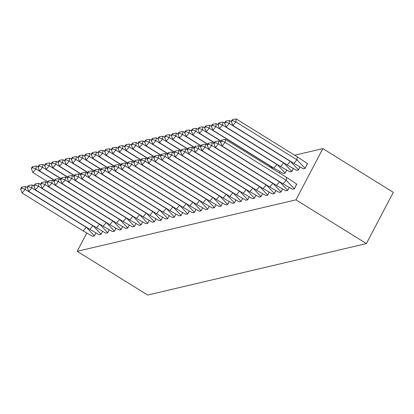 <?xml version="1.0" encoding="UTF-8"?>
<svg xmlns="http://www.w3.org/2000/svg" width="414" height="414" viewBox="0 0 414 414"><rect width="100%" height="100%" fill="white"/><g stroke="black" fill="none" stroke-linecap="round" stroke-linejoin="round"><path stroke-width="0.62" d="M294.675 155.234L322.853 148.605L393.3 192.339L366.4 243.582L147.653 295.047L77.206 251.314L86.681 233.258M77.206 251.314L295.953 199.843L322.853 148.605M92.436 236.244L94.387 235.954L95.877 233.113M99.101 234.676L101.052 234.386L102.543 231.545M105.767 233.108L107.718 232.818L109.208 229.977M112.432 231.54L114.383 231.25L115.873 228.409M119.097 229.972L121.048 229.682L122.539 226.841M125.763 228.404L127.714 228.114L129.204 225.273M132.423 226.836L134.379 226.546L135.864 223.705M139.088 225.268L141.039 224.973L142.53 222.137M145.754 223.7L147.705 223.405L149.195 220.569M152.419 222.132L154.37 221.837L155.861 219.001M159.085 220.564L161.036 220.269L162.526 217.433M165.75 218.996L167.701 218.701L169.191 215.865M172.415 217.428L174.366 217.133L175.857 214.297M179.081 215.86L181.032 215.565L182.522 212.729M185.746 214.292L187.697 213.997L189.188 211.161M192.412 212.724L194.363 212.429L195.853 209.593M199.072 211.156L201.028 210.861L202.518 208.025M205.737 209.587L207.688 209.293L209.179 206.457M212.403 208.019L214.354 207.724L215.844 204.889M219.068 206.451L221.019 206.156L222.509 203.321M225.733 204.883L227.684 204.588L229.175 201.753M232.399 203.315L234.35 203.02L235.84 200.185M239.064 201.747L241.015 201.452L242.506 198.617M245.73 200.179L247.681 199.884L249.171 197.048M252.395 198.611L254.346 198.316L255.836 195.475M259.06 197.043L261.011 196.748L262.502 193.907M279.926 171.846L279.367 172.907M265.726 195.475L267.677 195.18L269.167 192.339M283.15 173.409L285.101 173.114L286.591 170.278M272.386 193.907L274.342 193.612L275.827 190.771M289.816 171.841L291.766 171.546L293.257 168.71M279.052 192.334L281.002 192.044L282.493 189.203M296.481 170.273L298.432 169.978L299.922 167.142M285.717 190.766L287.668 190.476L289.158 187.635M303.146 168.705L305.097 168.41L307.405 163.556M292.382 189.198L294.333 188.908L296.641 184.054M295.953 199.843L366.4 243.582M27.371 187.64L25.523 186.491L25.171 189.436L86.226 227.338L83.157 230.919L92.482 236.265L94.402 235.814L86.252 227.136M94.444 235.84L95.836 233.092M22.102 193.017L20.7 189.265L21.725 188.07L25.171 189.436L22.102 193.017L83.157 230.919M21.725 188.07L21.844 187.087L20.819 188.282L20.7 189.265M25.523 186.491L21.844 187.087M54.255 180.313L35.935 168.938L36.287 165.998L38.135 167.142M36.287 165.998L32.602 166.594L31.578 167.784L31.459 168.767L32.483 167.572L35.935 168.938L32.861 172.519L47.708 181.736M32.861 172.519L31.459 168.767M32.483 167.572L32.602 166.594M34.036 186.072L32.188 184.923L31.837 187.868L92.891 225.77L89.822 229.351L99.148 234.697L101.068 234.246L92.917 225.568M101.109 234.272L102.496 231.524M28.768 191.449L27.365 187.692L28.39 186.502L31.837 187.868L28.768 191.449L89.822 229.351M28.39 186.502L28.504 185.519L27.484 186.714L27.365 187.692M32.188 184.923L28.504 185.519M40.701 184.504L38.854 183.355L38.502 186.3L99.557 224.202L96.488 227.783L105.813 233.129L107.733 232.678L99.583 224M107.775 232.704L109.161 229.956M35.428 189.881L34.031 186.124L35.055 184.934L38.502 186.3L35.428 189.881L96.488 227.783M35.055 184.934L35.169 183.951L34.15 185.146L34.031 186.124M38.854 183.355L35.169 183.951M47.367 182.936L45.519 181.787L45.167 184.732L106.222 222.634L103.153 226.215L112.479 231.561L114.399 231.11L106.248 222.432M114.44 231.136L115.827 228.388M42.093 188.308L40.696 184.556L41.721 183.366L45.167 184.732L42.093 188.308L103.153 226.215M41.721 183.366L41.835 182.383L40.81 183.578L40.696 184.556M45.519 181.787L41.835 182.383M54.032 181.368L52.185 180.219L51.833 183.159L112.887 221.066L109.819 224.647L119.139 229.993L121.064 229.542L112.913 220.864M121.105 229.568L122.492 226.82M48.759 186.74L47.362 182.988L48.381 181.798L51.833 183.159L48.759 186.74L109.819 224.647M48.381 181.798L48.5 180.814L47.475 182.01L47.362 182.988M52.185 180.219L48.5 180.814M60.698 179.8L58.85 178.651L58.498 181.591L119.553 219.498L116.479 223.079L125.804 228.424L127.729 227.974L119.579 219.296M127.771 228L129.158 225.252M55.424 185.172L54.027 181.42L55.046 180.23L58.498 181.591L55.424 185.172L116.479 223.079M55.046 180.23L55.165 179.246L54.141 180.442L54.027 181.42M58.85 178.651L55.165 179.246M60.92 178.744L42.595 167.37L42.952 164.43L44.795 165.574M42.952 164.43L39.268 165.026L38.243 166.216L38.124 167.199L39.149 166.004L42.595 167.37L39.527 170.951L54.374 180.168M39.527 170.951L38.124 167.199M39.149 166.004L39.268 165.026M67.585 177.176L49.261 165.802L49.618 162.862L51.46 164.006M49.618 162.862L45.933 163.458L44.909 164.648L44.79 165.631L45.814 164.436L49.261 165.802L46.192 169.383L61.039 178.6M46.192 169.383L44.79 165.631M45.814 164.436L45.933 163.458M74.246 175.608L55.926 164.234L56.278 161.294L58.126 162.438M56.278 161.294L52.599 161.89L51.574 163.08L51.455 164.063L52.48 162.868L55.926 164.234L52.857 167.815L67.705 177.032M52.857 167.815L51.455 164.063M52.48 162.868L52.599 161.89M80.911 174.04L62.592 162.666L62.944 159.726L64.791 160.87M62.944 159.726L59.264 160.321L58.239 161.512L58.12 162.495L59.145 161.3L62.592 162.666L59.523 166.247L74.37 175.464M59.523 166.247L58.12 162.495M59.145 161.3L59.264 160.321M87.577 172.472L69.257 161.098L69.609 158.153L71.456 159.302M69.609 158.153L65.924 158.753L64.905 159.944L64.786 160.927L65.81 159.732L69.257 161.098L66.188 164.679L81.035 173.896M66.188 164.679L64.786 160.927M65.81 159.732L65.924 158.753M67.363 178.232L65.515 177.083L65.164 180.023L126.218 217.93L123.144 221.511L132.47 226.856L134.395 226.406L126.244 217.728M134.436 226.432L135.823 223.684M62.09 183.604L60.687 179.852L61.712 178.662L65.164 180.023L62.09 183.604L123.144 221.511M61.712 178.662L61.831 177.678L60.806 178.874L60.687 179.852M65.515 177.083L61.831 177.678M94.242 170.904L75.922 159.53L76.274 156.585L78.122 157.734M76.274 156.585L72.59 157.185L71.57 158.376L71.451 159.359L72.476 158.164L75.922 159.53L72.848 163.111L87.701 172.327M72.848 163.111L71.451 159.359M72.476 158.164L72.59 157.185M74.028 176.664L72.181 175.515L71.829 178.455L132.884 216.362L129.81 219.943L139.135 225.288L141.06 224.838L132.91 216.16M141.102 224.864L142.488 222.116M68.755 182.036L67.353 178.284L68.377 177.094L71.829 178.455L68.755 182.036L129.81 219.943M68.377 177.094L68.496 176.11L67.472 177.306L67.353 178.284M72.181 175.515L68.496 176.11M100.907 169.336L82.588 157.962L82.94 155.017L84.787 156.166M82.94 155.017L79.255 155.617L78.23 156.808L78.117 157.791L79.141 156.595L82.588 157.962L79.514 161.543L94.366 170.759M79.514 161.543L78.117 157.791M79.141 156.595L79.255 155.617M80.689 175.096L78.846 173.947L78.489 176.887L139.549 214.794L136.475 218.375L145.8 223.72L147.726 223.27L139.57 214.592M147.767 223.296L149.154 220.548M75.42 180.468L74.018 176.716L75.043 175.526L78.489 176.887L75.42 180.468L136.475 218.375M75.043 175.526L75.162 174.542L74.137 175.738L74.018 176.716M78.846 173.947L75.162 174.542M107.573 167.768L89.253 156.394L89.605 153.449L91.453 154.598M89.605 153.449L85.921 154.049L84.896 155.24L84.782 156.223L85.802 155.027L89.253 156.394L86.179 159.975L101.032 169.191M86.179 159.975L84.782 156.223M85.802 155.027L85.921 154.049M87.354 173.528L85.507 172.379L85.155 175.319L146.214 213.226L143.141 216.807L152.466 222.152L154.386 221.702L146.235 213.024M154.432 221.728L155.819 218.975M82.086 178.9L80.683 175.148L81.708 173.958L85.155 175.319L82.086 178.9L143.141 216.807M81.708 173.958L81.827 172.974L80.802 174.17L80.683 175.148M85.507 172.379L81.827 172.974M114.238 166.2L95.919 154.826L96.271 151.881L98.118 153.03M96.271 151.881L92.586 152.476L91.561 153.672L91.447 154.655L92.467 153.459L95.919 154.826L92.845 158.407L107.697 167.623M92.845 158.407L91.447 154.655M92.467 153.459L92.586 152.476M94.019 171.96L92.172 170.811L91.82 173.751L152.88 211.657L149.806 215.239L159.131 220.584L161.051 220.134L152.901 211.456M161.098 220.16L162.485 217.407M88.751 177.332L87.349 173.58L88.373 172.39L91.82 173.751L88.751 177.332L149.806 215.239M88.373 172.39L88.492 171.406L87.468 172.602L87.349 173.58M92.172 170.811L88.492 171.406M120.904 164.627L102.584 153.258L102.936 150.313L104.783 151.462M102.936 150.313L99.251 150.908L98.227 152.104L98.108 153.087L99.132 151.891L102.584 153.258L99.51 156.839L114.362 166.055M99.51 156.839L98.108 153.087M99.132 151.891L99.251 150.908M100.685 170.387L98.837 169.243L98.485 172.183L159.54 210.089L156.471 213.671L165.797 219.016L167.717 218.566L159.566 209.888M167.758 218.592L169.145 215.839M95.417 175.764L94.014 172.012L95.039 170.822L98.485 172.183L95.417 175.764L156.471 213.671M95.039 170.822L95.158 169.838L94.133 171.034L94.014 172.012M98.837 169.243L95.158 169.838M127.569 163.059L109.249 151.69L109.601 148.745L111.449 149.894M109.601 148.745L105.917 149.34L104.892 150.536L104.773 151.514L105.798 150.323L109.249 151.69L106.175 155.271L121.023 164.487M106.175 155.271L104.773 151.514M105.798 150.323L105.917 149.34M107.35 168.819L105.503 167.675L105.151 170.615L166.205 208.521L163.137 212.103L172.462 217.448L174.382 216.998L166.231 208.32M174.423 217.024L175.81 214.271M102.082 174.196L100.68 170.444L101.704 169.248L105.151 170.615L102.082 174.196L163.137 212.103M101.704 169.248L101.818 168.27L100.799 169.466L100.68 170.444M105.503 167.675L101.818 168.27M134.234 161.491L115.91 150.122L116.267 147.177L118.109 148.326M116.267 147.177L112.582 147.772L111.557 148.968L111.438 149.946L112.463 148.755L115.91 150.122L112.841 153.703L127.688 162.919M112.841 153.703L111.438 149.946M112.463 148.755L112.582 147.772M114.016 167.251L112.168 166.107L111.816 169.047L172.871 206.953L169.802 210.535L179.127 215.88L181.047 215.425L172.897 206.752M181.089 215.456L182.476 212.703M108.742 172.628L107.345 168.876L108.37 167.68L111.816 169.047L108.742 172.628L169.802 210.535M108.37 167.68L108.484 166.702L107.459 167.898L107.345 168.876M112.168 166.107L108.484 166.702M140.9 159.923L122.575 148.554L122.927 145.609L124.774 146.758M122.927 145.609L119.248 146.204L118.223 147.4L118.104 148.378L119.128 147.187L122.575 148.554L119.506 152.129L134.353 161.351M119.506 152.129L118.104 148.378M119.128 147.187L119.248 146.204M120.681 165.683L118.834 164.539L118.482 167.479L179.536 205.385L176.467 208.966L185.788 214.312L187.713 213.857L179.562 205.184M187.754 213.888L189.141 211.135M115.408 171.06L114.01 167.308L115.035 166.112L118.482 167.479L115.408 171.06L176.467 208.966M115.035 166.112L115.149 165.134L114.124 166.33L114.01 167.308M118.834 164.539L115.149 165.134M147.56 158.355L129.24 146.98L129.592 144.041L131.44 145.19M129.592 144.041L125.913 144.636L124.888 145.832L124.769 146.81L125.794 145.619L129.24 146.98L126.172 150.561L141.019 159.783M126.172 150.561L124.769 146.81M125.794 145.619L125.913 144.636M127.346 164.115L125.499 162.971L125.147 165.91L186.202 203.817L183.133 207.398L192.453 212.744L194.378 212.289L186.228 203.616M194.42 212.315L195.806 209.567M122.073 169.492L120.676 165.74L121.695 164.544L125.147 165.91L122.073 169.492L183.133 207.398M121.695 164.544L121.814 163.566L120.79 164.762L120.676 165.74M125.499 162.971L121.814 163.566M154.225 156.787L135.906 145.412L136.258 142.473L138.105 143.622M136.258 142.473L132.578 143.068L131.554 144.263L131.435 145.242L132.459 144.051L135.906 145.412L132.837 148.993L147.684 158.215M132.837 148.993L131.435 145.242M132.459 144.051L132.578 143.068M134.012 162.547L132.164 161.403L131.812 164.342L192.867 202.249L189.793 205.83L199.118 211.176L201.044 210.721L192.893 202.048M201.085 210.747L202.472 207.999M128.738 167.924L127.336 164.172L128.361 162.976L131.812 164.342L128.738 167.924L189.793 205.83M128.361 162.976L128.48 161.998L127.455 163.194L127.336 164.172M132.164 161.403L128.48 161.998M160.891 155.219L142.571 143.844L142.923 140.905L144.771 142.054M142.923 140.905L139.239 141.5L138.219 142.695L138.1 143.674L139.125 142.483L142.571 143.844L139.502 147.425L154.35 156.647M139.502 147.425L138.1 143.674M139.125 142.483L139.239 141.5M140.677 160.979L138.83 159.835L138.478 162.774L199.532 200.681L196.459 204.262L205.784 209.608L207.709 209.153L199.558 200.479M207.75 209.179L209.137 206.431M135.404 166.356L134.001 162.604L135.026 161.408L138.478 162.774L135.404 166.356L196.459 204.262M135.026 161.408L135.145 160.43L134.12 161.626L134.001 162.604M138.83 159.835L135.145 160.43M167.556 153.651L149.237 142.276L149.589 139.337L151.436 140.486M149.589 139.337L145.904 139.932L144.884 141.127L144.765 142.106L145.79 140.915L149.237 142.276L146.163 145.857L161.015 155.079M146.163 145.857L144.765 142.106M145.79 140.915L145.904 139.932M147.337 159.411L145.495 158.267L145.143 161.206L206.198 199.113L203.124 202.694L212.449 208.04L214.374 207.585L206.219 198.911M214.416 207.611L215.803 204.863M142.069 164.788L140.667 161.036L141.691 159.84L145.143 161.206L142.069 164.788L203.124 202.694M141.691 159.84L141.811 158.862L140.786 160.052L140.667 161.036M145.495 158.267L141.811 158.862M174.222 152.083L155.902 140.708L156.254 137.769L158.101 138.918M156.254 137.769L152.569 138.364L151.545 139.559L151.431 140.537L152.456 139.347L155.902 140.708L152.828 144.289L167.68 153.511M152.828 144.289L151.431 140.537M152.456 139.347L152.569 138.364M154.003 157.843L152.161 156.699L151.803 159.638L212.863 197.545L209.789 201.126L219.115 206.472L221.04 206.017L212.884 197.343M221.081 206.043L222.468 203.295M148.735 163.219L147.332 159.468L148.357 158.272L151.803 159.638L148.735 163.219L209.789 201.126M148.357 158.272L148.476 157.294L147.451 158.484L147.332 159.468M152.161 156.699L148.476 157.294M180.887 150.515L162.567 139.14L162.919 136.201L164.767 137.35M162.919 136.201L159.235 136.796L158.21 137.991L158.096 138.969L159.116 137.779L162.567 139.14L159.493 142.721L174.346 151.943M159.493 142.721L158.096 138.969M159.116 137.779L159.235 136.796M160.668 156.275L158.821 155.131L158.469 158.07L219.529 195.977L216.455 199.558L225.78 204.904L227.7 204.449L219.549 195.775M227.747 204.475L229.133 201.727M155.4 161.651L153.998 157.9L155.022 156.704L158.469 158.07L155.4 161.651L216.455 199.558M155.022 156.704L155.141 155.726L154.117 156.916L153.998 157.9M158.821 155.131L155.141 155.726M187.552 148.947L169.233 137.572L169.585 134.633L171.432 135.782M169.585 134.633L165.9 135.228L164.875 136.423L164.762 137.401L165.781 136.211L169.233 137.572L166.159 141.153L181.011 150.375M166.159 141.153L164.762 137.401M165.781 136.211L165.9 135.228M167.334 154.707L165.486 153.563L165.134 156.502L226.194 194.409L223.12 197.99L232.445 203.336L234.365 202.881L226.215 194.202M234.412 202.907L235.799 200.159M162.065 160.083L160.663 156.332L161.688 155.136L165.134 156.502L162.065 160.083L223.12 197.99M161.688 155.136L161.807 154.158L160.782 155.348L160.663 156.332M165.486 153.563L161.807 154.158M194.218 147.379L175.898 136.004L176.25 133.065L178.098 134.208M176.25 133.065L172.566 133.66L171.541 134.855L171.422 135.833L172.447 134.643L175.898 136.004L172.824 139.585L187.671 148.807M172.824 139.585L171.422 135.833M172.447 134.643L172.566 133.66M173.999 153.139L172.152 151.995L171.8 154.934L232.854 192.841L229.786 196.422L239.111 201.768L241.031 201.313L232.88 192.634M241.072 201.339L242.459 198.591M168.731 158.515L167.328 154.764L168.353 153.568L171.8 154.934L168.731 158.515L229.786 196.422M168.353 153.568L168.467 152.59L167.447 153.78L167.328 154.764M172.152 151.995L168.467 152.59M200.883 145.811L182.564 134.436L182.916 131.497L184.763 132.64M182.916 131.497L179.231 132.092L178.206 133.287L178.087 134.265L179.112 133.07L182.564 134.436L179.49 138.017L194.337 147.239M179.49 138.017L178.087 134.265M179.112 133.07L179.231 132.092M180.664 151.571L178.817 150.427L178.465 153.366L239.52 191.273L236.451 194.854L245.776 200.2L247.696 199.745L239.546 191.066M247.738 199.771L249.124 197.023M175.396 156.947L173.994 153.196L175.018 152L178.465 153.366L175.396 156.947L236.451 194.854M175.018 152L175.132 151.022L174.113 152.212L173.994 153.196M178.817 150.427L175.132 151.022M207.549 144.243L189.224 132.868L189.581 129.929L191.423 131.072M189.581 129.929L185.896 130.524L184.872 131.719L184.753 132.697L185.777 131.502L189.224 132.868L186.155 136.449L201.002 145.671M186.155 136.449L184.753 132.697M185.777 131.502L185.896 130.524M187.33 150.003L185.482 148.854L185.13 151.798L246.185 189.705L243.116 193.286L252.442 198.632L254.362 198.177L246.211 189.498M254.403 198.202L255.79 195.455M182.056 155.379L180.659 151.627L181.684 150.432L185.13 151.798L182.056 155.379L243.116 193.286M181.684 150.432L181.798 149.454L180.773 150.644L180.659 151.627M185.482 148.854L181.798 149.454M214.214 142.675L195.889 131.3L196.241 128.361L198.089 129.504M196.241 128.361L192.562 128.956L191.537 130.151L191.418 131.129L192.443 129.934L195.889 131.3L192.821 134.881L207.668 144.103M192.821 134.881L191.418 131.129M192.443 129.934L192.562 128.956M193.995 148.435L192.148 147.286L191.796 150.23L252.85 188.137L249.782 191.718L259.102 197.059L261.027 196.609L252.876 187.93M261.068 196.634L262.455 193.887M188.722 153.811L187.325 150.059L188.344 148.864L191.796 150.23L188.722 153.811L249.782 191.718M188.344 148.864L188.463 147.886L187.438 149.076L187.325 150.059M192.148 147.286L188.463 147.886M220.874 141.107L202.555 129.732L202.907 126.793L204.754 127.936M202.907 126.793L199.227 127.388L198.202 128.583L198.083 129.561L199.108 128.366L202.555 129.732L199.486 133.313L214.333 142.535M199.486 133.313L198.083 129.561M199.108 128.366L199.227 127.388M200.661 146.867L198.813 145.718L198.461 148.662L259.516 186.569L256.447 190.15L265.767 195.491L267.692 195.041L259.542 186.362M267.734 195.066L269.121 192.319M195.387 152.243L193.99 148.491L195.01 147.296L198.461 148.662L195.387 152.243L256.447 190.15M195.01 147.296L195.129 146.318L194.104 147.508L193.99 148.491M198.813 145.718L195.129 146.318M270.301 165.869L273.131 169.036M279.326 172.881L279.88 171.82M269.607 166.847L270.275 166.071L209.22 128.164L209.572 125.225L211.419 126.368M209.572 125.225L205.893 125.82L204.868 127.015L204.749 127.993L205.774 126.798L209.22 128.164L206.151 131.745L220.998 140.962M206.151 131.745L204.749 127.993M205.774 126.798L205.893 125.82M207.326 145.298L205.479 144.15L205.127 147.094L266.181 185.001L263.107 188.577L272.433 193.923L274.358 193.473L266.207 184.794M274.399 193.498L275.786 190.75M202.053 150.675L200.65 146.923L201.675 145.728L205.127 147.094L202.053 150.675L263.107 188.577M201.675 145.728L201.794 144.75L200.769 145.94L200.65 146.923M205.479 144.15L201.794 144.75M283.352 173.528L273.871 168.084L212.817 130.177L211.414 126.425L212.439 125.23L212.553 124.252L211.533 125.447L211.414 126.425M276.966 164.301L285.117 172.974L286.545 170.252M273.871 168.084L276.94 164.503L215.885 126.596L216.237 123.657L218.085 124.8M283.197 173.43L285.158 173M216.237 123.657L212.553 124.252M212.439 125.23L215.885 126.596L212.817 130.177M213.991 143.73L212.144 142.582L211.792 145.526L272.847 183.428L269.773 187.009L279.098 192.355L281.023 191.905L272.873 183.226M281.065 191.93L282.451 189.182M208.718 149.107L207.316 145.355L208.34 144.16L211.792 145.526L208.718 149.107L269.773 187.009M208.34 144.16L208.459 143.177L207.435 144.372L207.316 145.355M212.144 142.582L208.459 143.177M290.017 171.96L280.537 166.516L219.477 128.609L218.08 124.857L219.104 123.662L219.218 122.684L218.194 123.874L218.08 124.857M283.631 162.733L291.782 171.406L293.21 168.684M280.537 166.516L283.606 162.935L222.551 125.028L222.903 122.089L224.75 123.232M289.862 171.862L291.823 171.432M222.903 122.089L219.218 122.684M219.104 123.662L222.551 125.028L219.477 128.609M220.652 142.162L218.809 141.014L218.452 143.958L279.512 181.86L276.438 185.441L285.764 190.787L287.689 190.337L279.533 181.658M287.73 190.362L289.117 187.614M215.383 147.539L213.981 143.787L215.006 142.592L218.452 143.958L215.383 147.539L276.438 185.441M215.006 142.592L215.125 141.609L214.1 142.804L213.981 143.787M218.809 141.014L215.125 141.609M296.683 170.392L287.202 164.948L226.142 127.041L224.745 123.289L225.77 122.094L225.884 121.116L224.859 122.306L224.745 123.289M290.297 161.165L298.447 169.838L299.876 167.116M287.202 164.948L290.271 161.367L229.216 123.46L229.568 120.521L231.416 121.664M296.522 170.294L298.489 169.864M229.568 120.521L225.884 121.116M225.77 122.094L229.216 123.46L226.142 127.041M286.529 177.352L225.475 139.446L225.118 142.39L286.177 180.292L283.104 183.873L292.429 189.219L294.349 188.768L286.177 180.292L286.529 177.352L296.817 184.183M294.395 188.794L296.771 184.158M222.049 145.971L220.646 142.219L221.671 141.024L225.118 142.39L222.049 145.971L283.104 183.873M221.671 141.024L221.79 140.041L220.766 141.236L220.646 142.219M225.475 139.446L221.79 140.041M297.288 156.854L296.936 159.799L235.882 121.892L236.234 118.953L297.288 156.854L307.576 163.685M303.348 168.824L293.868 163.38L232.808 125.473L231.41 121.721L232.43 120.526L232.549 119.548L231.524 120.738L231.41 121.721M293.868 163.38L296.936 159.799L305.113 168.27L307.535 163.659M303.188 168.726L305.154 168.296M236.234 118.953L232.549 119.548M232.43 120.526L235.882 121.892L232.808 125.473"/></g></svg>
